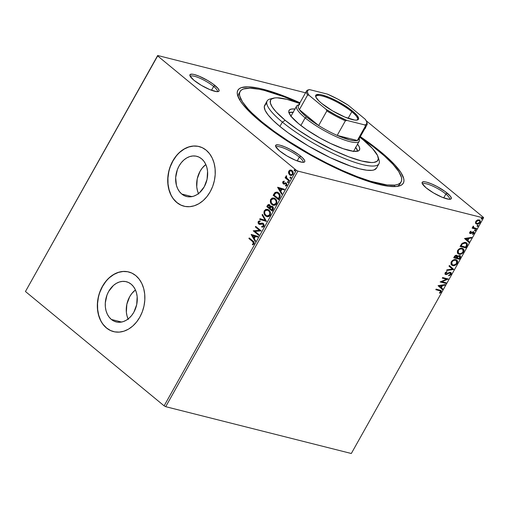 <?xml version="1.0" encoding="UTF-8"?>
<svg xmlns="http://www.w3.org/2000/svg" width="509" height="509" viewBox="0 0 509 509"><rect width="100%" height="100%" fill="white"/><g stroke="black" fill="none" stroke-linecap="round" stroke-linejoin="round"><path stroke-width="0.76" d="M401.111 181.891A92.32 20.379 -150.7 0 1 346.126 172.144A92.32 20.379 -150.7 0 1 261.989 121.925L274.058 131.233L287.916 140.751L310.878 154.621L326.778 163.077L342.436 170.528L357.261 176.674L370.673 181.287L387.05 184.952L394.85 185.091L397.694 184.462L399.8 183.374L401.143 181.84L401.709 179.862L401.493 177.476L398.732 171.546L392.967 164.28L384.429 155.958L373.434 146.891L360.035 137.182A92.32 20.379 -150.7 0 1 379.211 151.497A92.32 20.379 -150.7 0 1 401.111 181.891L399.889 184.073A92.32 20.379 -150.7 0 1 397.065 186.415A92.32 20.379 29.3 0 0 400.348 182.896M380.84 151.905A94.884 20.945 -150.7 0 1 398.884 186.078A94.884 20.945 -150.7 0 1 260.36 121.517L279.689 135.967L294.647 145.714L310.605 155.118L326.95 163.815L350.809 174.81L365.392 180.364L378.251 184.239L388.895 186.294L396.912 186.434L399.839 185.791L402.002 184.672L403.376 183.094L403.961 181.064L403.739 178.608L400.901 172.519L394.978 165.05L386.197 156.492L374.898 147.171L360.334 136.647A94.884 20.945 -150.7 0 1 380.84 151.905L380.191 152.306L380.84 151.905M217.19 91.671A15.385 3.398 29.3 0 0 213.646 86.46L215.072 85.576A16.67 3.678 -150.7 0 1 218.24 91.575A16.67 3.678 -150.7 0 1 193.904 80.237L201.316 85.327L209.797 89.597L216.484 91.614L218.787 91.334L219.131 90.697L218.138 88.566L212.889 83.896L207.659 80.486L199.184 76.216L194.362 74.556L192.491 74.199L190.188 74.479L190.061 76.051L193.904 80.237A16.67 3.678 -150.7 0 1 189.921 75.688A16.67 3.678 -150.7 0 1 198.325 75.866A16.67 3.678 -150.7 0 1 215.072 85.576L213.646 86.46A15.385 3.398 -150.7 0 1 217.292 91.525A15.385 3.398 -150.7 0 1 217.19 91.671M365.621 127.225A16.67 3.678 -150.7 0 1 364.908 128.497M449.415 199.28A15.385 3.398 29.3 0 0 445.865 194.069L447.296 193.185A16.67 3.678 -150.7 0 1 450.465 199.191A16.67 3.678 -150.7 0 1 426.128 187.846L433.541 192.936L442.016 197.206L448.709 199.229L451.012 198.943L451.356 198.306L450.363 196.175L445.114 191.505L437.034 186.498L431.403 183.825L426.587 182.165L424.716 181.808L422.413 182.088L422.285 183.66L426.128 187.846A16.67 3.678 -150.7 0 1 422.146 183.297A16.67 3.678 -150.7 0 1 430.55 183.475A16.67 3.678 -150.7 0 1 447.296 193.185L445.865 194.069A15.385 3.398 -150.7 0 1 449.517 199.14A15.385 3.398 -150.7 0 1 449.415 199.28M302.887 162.32A15.385 3.398 29.3 0 0 299.337 157.109L300.768 156.225A16.67 3.678 -150.7 0 1 303.937 162.231A16.67 3.678 -150.7 0 1 279.6 150.887L287.012 155.977L295.487 160.252L302.181 162.269L304.484 161.983L304.827 161.347L304.611 160.418L302.537 157.803L298.586 154.545L290.505 149.538L284.875 146.866L280.058 145.205L278.188 144.849L275.884 145.129L275.757 146.7L279.6 150.887A16.67 3.678 -150.7 0 1 275.617 146.338A16.67 3.678 -150.7 0 1 284.022 146.516A16.67 3.678 -150.7 0 1 300.768 156.225L299.337 157.109A15.385 3.398 -150.7 0 1 302.989 162.18A15.385 3.398 -150.7 0 1 302.887 162.32M111.369 319.455L121.613 322.038L111.369 319.455L109.104 317.088L107.304 314.136L106.037 310.713L105.357 306.946L105.293 302.982L106.979 295.074L108.665 291.434L113.412 285.473L116.287 283.386L119.354 282.005L122.497 281.388L125.589 281.553L128.516 282.495L131.163 284.181A20.735 15.671 104.2 0 1 135.369 309.033A20.735 15.671 104.2 0 1 116.192 321.923A20.735 15.671 104.2 0 1 111.369 319.455A20.735 15.671 104.2 0 1 107.164 294.603A20.735 15.671 104.2 0 1 126.334 281.712A20.735 15.671 104.2 0 1 131.163 284.181L133.428 286.548L135.229 289.5L136.495 292.923L137.169 296.696L136.692 304.668L133.861 312.208L131.691 315.446L129.114 318.163L126.238 320.25L123.172 321.631L120.035 322.254L116.943 322.089L114.016 321.141L111.369 319.455M181.751 194.031L191.995 196.614L181.751 194.031L179.486 191.664L177.686 188.718L176.419 185.289L175.675 177.558L177.361 169.65L179.053 166.01L181.223 162.772L183.8 160.055L186.676 157.962L189.742 156.581L192.879 155.964L195.971 156.129L198.898 157.071L201.545 158.763A20.735 15.671 104.2 0 1 205.757 183.609A20.735 15.671 104.2 0 1 186.58 196.499A20.735 15.671 104.2 0 1 181.751 194.031A20.735 15.671 104.2 0 1 177.546 169.179A20.735 15.671 104.2 0 1 196.722 156.295A20.735 15.671 104.2 0 1 201.545 158.763L203.816 161.124L205.611 164.076L206.877 167.506L207.557 171.272L207.074 179.244L204.249 186.784L199.503 192.739L196.627 194.832L193.56 196.213L190.417 196.83L187.325 196.665L184.398 195.717L181.751 194.031M199.114 146.541A30.775 23.261 -75.8 0 0 170.7 165.724A30.775 23.261 -75.8 0 0 176.96 202.569L176.795 202.531A30.775 23.261 104.2 0 1 170.553 165.648A30.775 23.261 104.2 0 1 199.013 146.516A30.775 23.261 104.2 0 1 206.177 150.18L202.245 147.674L197.899 146.274L193.312 146.026L188.654 146.948L184.099 148.997L179.836 152.096L176.012 156.129L172.786 160.939L170.286 166.341L168.594 172.131L167.779 178.08L167.881 183.965L168.886 189.558L170.763 194.642L173.435 199.019L176.795 202.531L180.727 205.038L185.072 206.438L189.66 206.686L194.323 205.763L198.873 203.715L203.142 200.616L206.959 196.582L210.185 191.772L212.692 186.37L214.384 180.58L215.192 174.632L215.097 168.746L214.085 163.154L212.215 158.07L209.543 153.693L206.177 150.18A30.775 23.261 104.2 0 1 212.418 187.064A30.775 23.261 104.2 0 1 183.959 206.196A30.775 23.261 104.2 0 1 176.795 202.531L176.96 202.569A30.775 23.261 -75.8 0 0 184.061 206.221M128.732 271.965A30.775 23.261 -75.8 0 0 100.318 291.148A30.775 23.261 -75.8 0 0 106.578 327.993L106.413 327.955A30.775 23.261 104.2 0 1 100.171 291.072A30.775 23.261 104.2 0 1 128.631 271.94A30.775 23.261 104.2 0 1 135.788 275.604L131.863 273.098L127.517 271.698L122.93 271.45L118.266 272.372L113.717 274.421L109.448 277.52L105.63 281.553L102.404 286.363L99.898 291.765L98.205 297.555L97.397 303.504L97.493 309.389L98.504 314.976L100.375 320.066L103.047 324.443L106.413 327.955L110.345 330.456L114.684 331.862L119.278 332.103L123.935 331.187L128.491 329.138L132.754 326.034L136.577 322.006L139.797 317.196L142.304 311.788L143.996 306.004L144.81 300.055L144.709 294.17L143.703 288.578L141.826 283.494L139.154 279.117L135.788 275.604A30.775 23.261 104.2 0 1 142.036 312.488A30.775 23.261 104.2 0 1 113.577 331.62A30.775 23.261 104.2 0 1 106.413 327.955L106.578 327.993A30.775 23.261 -75.8 0 0 113.672 331.645M297.199 160.92L299.337 157.109L297.199 160.92M211.509 90.271L213.646 86.46L211.509 90.271M443.727 197.88L445.865 194.069L443.727 197.88M165.711 406.685L297.911 171.107L483.512 217.922L351.318 453.5L165.711 406.685L164.121 405.838L25.45 291.511L157.65 55.933L296.321 170.261L164.121 405.838L25.45 291.511L157.682 55.5L25.45 291.511L157.682 55.5L305.546 92.797L157.682 55.5L157.65 55.933L296.321 170.261L297.911 171.107L296.321 170.261L164.121 405.838L165.711 406.685L351.318 453.5L483.512 217.922L297.911 171.107L165.711 406.685M475.571 223.203L477.118 224.208L479.357 223.426L480.413 221.536L479.815 220.149L477.83 219.863L476.087 220.982L475.463 222.834L476.729 224.145C477.906 224.456 479.02 223.922 480.082 222.528L479.847 220.174L477.347 220.034L475.775 221.447L475.571 223.203M473.828 227.778L473.084 226.46L473.618 226.473L473.332 226.085L472.937 226.492L473.052 227.688L472.441 227.529L472.11 228.121L476.278 229.171L476.602 228.586L473.599 227.612L473.332 226.085L472.81 226.855L473.052 227.688L472.441 227.529L472.11 228.121L476.278 229.171L472.199 227.962L476.278 229.171L476.602 228.586L473.491 227.504M469.756 232.174L469.642 233.116L470.392 233.593L473.395 232.518L473.459 233.3L472.568 233.994L472.766 234.433L474.197 232.798L473.873 231.996L473.141 231.786L470.526 232.969L470.227 232.397L471.143 231.62L470.984 231.188L470.004 231.837L470.221 233.567L473.395 232.511L472.88 232.155L473.459 233.3L472.568 233.994L472.766 234.433L474.006 233.364L473.497 231.824L470.526 232.969L470.284 232.263L471.143 231.62L470.984 231.188L469.756 232.174M466.778 246.089L467.338 244.734L467.205 243.595L466.352 242.729L464.806 242.348L462.185 243.296L460.085 246.426L465.786 247.864L466.778 246.089L466.467 245.834L465.474 247.609L465.786 247.864L466.778 246.089L466.715 242.978L465.646 242.469L461.962 243.506L460.085 246.426L465.786 247.864L460.174 246.273L465.474 247.609L466.467 245.834L466.778 246.089M459.411 259.221L460.594 256.6L459.665 255.48L457.527 256.32L457.037 255.423L455.784 255.333L454.798 255.989L453.716 257.783L459.411 259.221L453.799 257.624L459.411 259.221L460.27 257.694C460.798 256.466 460.6 255.728 459.665 255.48L457.527 256.32L456.719 255.302C455.816 255.079 455.014 255.55 454.321 256.701L453.716 257.783L459.411 259.221M453.646 269.496L449.377 265.513L449.014 266.15L452.297 269.102L446.934 269.865L446.571 270.508L453.646 269.496L446.756 270.177L453.646 269.496L449.377 265.513L449.014 266.15L452.297 269.102L446.934 269.865L446.571 270.508L453.646 269.496M446.177 282.807L441.933 281.738L448.314 278.989L442.62 277.551L442.289 278.137L446.539 279.212L440.145 281.954L445.846 283.392L446.177 282.807L441.933 281.738L448.314 278.989L442.62 277.551L442.289 278.137L446.539 279.212L440.145 281.954L445.846 283.392L446.177 282.807M439.598 290.645L440.705 291.275L439.458 292.84L439.731 293.248L441.201 291.975L441.163 290.544L436.137 289.099L435.806 289.691L440.527 290.989L440.609 291.829L439.458 292.84L439.731 293.248L441.201 291.975L441.144 290.524L436.137 289.099L435.806 289.691L439.598 290.645M438.058 285.676L442.385 289.564L442.741 288.921L441.36 287.674L442.563 285.53L444.828 285.205L445.184 284.569L438.058 285.676L442.385 289.564L442.741 288.921L441.36 287.674L442.563 285.53L444.828 285.205L445.184 284.569L438.058 285.676M450.217 272.996L449.784 272.703L450.465 274.268L448.843 275.229L448.868 275.776L451.076 274.376L451.305 273.327L450.917 272.608L449.536 272.398L446.189 273.957L445.604 273.155L446.991 272.137L446.896 271.59L445.184 272.697L444.968 273.976L445.903 274.561L449.434 273.009L450.44 273.142L450.465 274.268L448.843 275.229L448.868 275.776L450.866 274.682L450.764 274.116L448.556 275.522M451.394 264.877L454.034 265.284L455.93 264.324L456.942 263.102C455.472 264.998 453.926 265.736 452.323 265.297L452.635 265.552C454.238 265.991 455.784 265.259 457.254 263.357L457.158 260.608L456.77 260.048L457.254 263.357L456.923 260.163L455.899 259.673C454.276 259.221 452.724 259.959 451.241 261.893L451.598 265.049L453.169 265.641L456.242 264.578L457.693 261.989L457.47 260.869L456.395 259.838L453.532 259.883L452.259 260.653L451.069 262.237L451.057 264.375L452.635 265.552L451.451 264.915M463.133 248.691L463.629 252.006L463.292 248.812L462.274 248.322C460.651 247.864 459.099 248.608 457.61 250.536L457.973 253.692L459.538 254.29L462.611 253.227L464.062 250.632L463.839 249.512L462.764 248.487L459.907 248.532L458.628 249.295L457.438 250.886L457.426 253.018L459.003 254.201L457.826 253.565M464.532 238.498L468.859 242.386L469.215 241.743L467.835 240.496L469.037 238.352L471.302 238.034L471.658 237.391L464.532 238.498L468.859 242.386L469.215 241.743L467.835 240.496L469.037 238.352L471.302 238.034L471.658 237.391L464.532 238.498M474.827 230.927L475.622 230.151L474.795 230.119L474.827 230.927L475.578 230.558L475.381 229.947L474.63 230.316L474.827 230.927L474.63 230.316M477.353 226.429L478.148 225.646L477.321 225.614L477.353 226.429L478.104 226.06L477.906 225.449L477.156 225.818L477.353 226.429L477.156 225.818M481.476 219.086L482.271 218.31L481.438 218.278L481.476 219.086L482.227 218.717L482.023 218.107L481.272 218.476L481.476 219.086L481.272 218.476M483.55 217.489L366.181 120.722L483.55 217.489L483.512 217.922L483.55 217.489M290.83 175.497L288.565 173.2L289.659 174.937L291.307 175.522L292.917 174.472L293.133 172.265L291.682 170.35L289.691 170.197L288.463 172.131L288.889 173.283L289.118 171.151L288.794 171.069L288.565 173.2L289.659 174.937L290.671 175.465L292.917 174.472C293.496 172.825 293.216 171.546 292.077 170.63L290.34 170.031L288.794 171.069L290.34 170.031L291.224 170.14M289.112 181.07L289.443 180.485L286.573 177.845L286.243 175.84L285.829 176.521L286.045 177.679L285.46 177.196L285.129 177.787L289.112 181.07L289.443 180.485L286.79 178.163L286.351 175.783L285.963 176.12L286.045 177.679L285.46 177.196L285.129 177.787L289.112 181.07M284.238 184.175L283.195 183.774L286.402 183.8L286.713 184.882L286.077 183.717L286.643 185.047L285.441 185.429L285.625 186.065L286.841 185.301L286.382 183.113L285.664 182.801L284.366 183.405L285.008 183.164L283.5 183.176L283.284 182.165L284.13 181.758L283.977 181.134L282.654 182.069L283.017 183.615L283.914 184.093L286.077 183.717L286.427 184.614L285.441 185.429L285.625 186.065L286.592 185.639L287.038 184.678L286.045 182.896L283.418 183.087L283.227 182.305L284.13 181.758L283.977 181.134L282.775 181.796L284.302 181.21M279.619 197.988L280.224 195.761L279.276 193.547L277.189 192.084L275.032 192.459L273.168 195.271L278.62 199.763L279.619 197.988C280.561 195.793 280.224 194.088 278.601 192.873L277.081 192.052L275.032 192.459L273.168 195.271L278.62 199.763L279.619 197.988M272.251 211.12L273.416 208.728L272.837 206.769L271.571 206.113L270.502 206.571L270.05 205.21L269.076 204.548L268.179 204.637L267.403 205.541L266.799 206.622L272.251 211.12L273.11 209.593C273.645 208.289 273.467 207.265 272.57 206.514L271.889 206.158L270.502 206.571L269.745 204.898L269.057 204.542L267.403 205.541L266.799 206.622L272.251 211.12M266.487 221.396L262.459 214.353L262.103 214.995L265.195 220.263L260.016 218.711L259.66 219.347L266.487 221.396L259.66 219.347L266.487 221.396L262.459 214.353L262.103 214.995L265.195 220.263L260.016 218.711L259.66 219.347L260.334 218.806L259.984 219.43L266.493 221.383M259.017 234.706L254.958 231.36L261.155 230.889L255.703 226.397L255.372 226.982L259.444 230.335L253.234 230.8L258.687 235.298L259.017 234.706L254.958 231.36L261.155 230.889L255.703 226.397L255.372 226.982L259.444 230.335L253.234 230.8L258.687 235.298L259.017 234.706M252.521 241.52L253.571 242.831L253.336 243.677L252.343 244.231L252.591 244.874L254.029 243.951L254.029 242.131L249.219 237.945L248.895 238.53L252.846 241.603L248.895 238.53L252.521 241.52L253.469 243.499L252.343 244.231L252.591 244.874L254.029 243.951C254.405 242.551 254.029 241.559 252.903 240.98L249.219 237.945L248.895 238.53L249.474 238.155L249.219 238.613L252.521 241.52M251.147 234.515L255.225 241.463L255.582 240.821L254.277 238.594L255.48 236.45L257.669 237.111L258.025 236.469L251.198 234.42L255.225 241.463L255.582 240.821L254.277 238.594L255.48 236.45L257.669 237.111L258.025 236.469L251.147 234.515M263.91 226.352L264.152 225.137L263.465 223.636L262.154 223.101L259.215 223.527L258.667 222.236L260.023 221.612L259.946 220.874L258.362 221.345L258.038 222.974L258.928 224.164L262.358 223.858L263.287 224.444L263.325 225.932L261.741 226.384L261.753 227.084L263.178 227.039L263.91 226.352L263.338 223.527L262.619 223.165L259.011 223.394L258.75 222.058L260.023 221.612L259.946 220.874L258.197 221.587L258.706 223.998L259.705 224.386L263 224.106L263.325 225.932L261.741 226.384L261.753 227.084L263.91 226.352M267.168 216.719L265.596 215.937L267.244 216.732L268.478 216.662L269.643 215.956L270.4 214.601L270.088 211.61L268.351 209.676L265.863 209.326L264.158 211.012L264.101 213.704L265.921 216.02C264.343 214.779 263.916 213.023 264.655 210.739L264.33 210.656C263.592 212.94 264.012 214.696 265.596 215.937L267.002 216.681L270.088 215.339C270.852 213.055 270.444 211.292 268.867 210.045L267.441 209.282L264.33 210.656L267.6 209.326M273.537 205.362L271.965 204.586L273.613 205.375L275.458 205.051L276.463 203.982L276.909 202.455L276.463 200.253L274.72 198.319L272.232 197.969L270.527 199.662L270.47 202.353L272.29 204.669C270.712 203.428 270.292 201.666 271.03 199.382L270.705 199.299C269.967 201.583 270.387 203.346 271.965 204.586L273.378 205.331L276.463 203.982C277.22 201.704 276.813 199.935 275.235 198.688L273.81 197.931L270.705 199.299L273.969 197.976M277.621 187.344L281.7 194.285L282.056 193.643L280.752 191.422L281.954 189.278L284.143 189.933L284.499 189.291L277.672 187.242L281.7 194.285L282.056 193.643L280.752 191.422L281.954 189.278L284.143 189.933L284.499 189.291L277.621 187.344M288.069 182.737L287.687 182.616L288.342 182.597L288.374 181.789L287.509 181.751L288.011 182.693L287.509 181.751L287.687 182.616L288.412 182.496L288.234 181.637L287.509 181.751L288.558 181.719M290.722 177.087L290.385 178.214L290.995 177.501L290.105 177.145L289.977 177.743L290.537 178.195L290.035 177.247L290.213 178.112L290.944 177.997L290.76 177.132L290.035 177.247L291.084 177.215M294.717 170.897L294.329 170.769L294.991 170.757L295.023 169.949L294.151 169.904L294.66 170.852L294.151 169.904L294.329 170.769L295.061 170.655L294.883 169.79L294.151 169.904L295.207 169.872M299.947 102.767L282.921 95.641L262.949 89.183L257.325 87.923L247.947 86.816L241.361 87.631L239.198 88.751L237.824 90.335L237.239 92.358L237.461 94.814L240.299 100.909L242.882 104.485L250.269 112.534L260.36 121.517A94.884 20.945 -150.7 0 1 237.678 95.616A94.884 20.945 -150.7 0 1 299.947 102.767M364.425 128.599L365.316 128.293L365.443 126.722M239.631 92.708A92.32 20.379 29.3 0 0 238.333 97.34A92.32 20.379 -150.7 0 1 238.867 93.713L240.089 91.531A92.32 20.379 -150.7 0 1 299.655 103.295L283.939 96.748L264.508 90.468L259.036 89.24L249.913 88.165L243.506 88.96L241.4 90.048L240.057 91.588L239.491 93.561L239.707 95.947L242.469 101.876L248.233 109.142L252.171 113.189L261.989 121.925L261.632 122.561L261.989 121.925A92.32 20.379 -150.7 0 1 240.089 91.531M240.229 99.236L239.364 99.363L240.229 99.236M394.806 186.593L394.373 185.6L394.806 186.593M422.61 184.239A15.385 3.398 -150.7 0 1 422.68 184.08A15.385 3.398 -150.7 0 1 431.842 185.702A15.385 3.398 -150.7 0 1 445.865 194.069A15.385 3.398 29.3 0 0 431.517 185.562A15.385 3.398 29.3 0 0 422.61 184.239M190.391 76.63A15.385 3.398 -150.7 0 1 190.455 76.465A15.385 3.398 -150.7 0 1 199.623 78.093A15.385 3.398 -150.7 0 1 213.646 86.46A15.385 3.398 29.3 0 0 199.293 77.953A15.385 3.398 29.3 0 0 190.391 76.63M276.082 147.279A15.385 3.398 -150.7 0 1 276.152 147.12A15.385 3.398 -150.7 0 1 285.314 148.743A15.385 3.398 -150.7 0 1 299.337 157.109A15.385 3.398 29.3 0 0 284.989 148.603A15.385 3.398 29.3 0 0 276.082 147.279M127.683 271.736L123.089 271.494L118.432 272.41L113.882 274.459L109.613 277.564M105.796 281.592L102.57 286.408L100.063 291.81M98.371 297.593L97.556 303.542L97.658 309.427L98.663 315.02L100.54 320.104M103.212 324.488L106.578 327.993L110.504 330.5M198.065 146.312L193.477 146.07L188.814 146.986L184.264 149.035L179.995 152.14M176.178 156.174L172.952 160.984L170.445 166.386M168.753 172.169L167.945 178.125L168.04 184.003L169.052 189.596L170.922 194.68M173.594 199.064L176.96 202.569L180.892 205.076M198.688 194.012L197.422 190.589L196.748 186.822L197.225 178.85L200.056 171.31L202.226 168.065L205.814 164.515A20.735 15.671 -75.8 0 0 198.485 193.579M128.306 319.436L127.04 316.013L126.359 312.246L126.843 304.274L129.668 296.734L131.844 293.489L135.432 289.939A20.735 15.671 -75.8 0 0 128.103 319.003M253.806 242.615L253.832 243.499L252.668 244.314L252.858 244.81L252.343 244.231L253.794 243.576L252.846 241.603L253.647 242.36M257.675 237.092L255.48 236.45L257.675 237.092M255.359 241.221L251.471 234.598L255.359 241.221M254.182 237.964L255.104 236.322L252.483 235.552L255.104 236.322L252.483 235.552L254.78 236.24L253.857 237.888L255.104 236.322L253.857 237.888L252.483 235.552L254.182 237.964M258.757 235.164L253.234 230.8L259.768 230.418L255.372 226.982L255.957 226.607L255.696 227.065L259.768 230.418L253.558 230.882L258.757 235.164M262.078 227.141L261.741 226.384L263.649 226.015L263.325 224.189L262.682 223.941L263.484 224.342L263.815 225.5L263.306 226.365L262.071 226.467L262.078 227.141M262.358 223.858L263 224.106M259.348 224.335L259.705 224.386M260.029 224.469L258.706 223.998L258.197 221.587L260.271 220.957M259.914 223.623L259.011 223.394M263.102 223.292L260.239 223.706L262.778 223.209M262.16 223.203L261.836 223.254M260.239 223.706L259.425 223.61M260.042 220.944L258.884 221.243L258.311 222.363L258.629 223.642L259.762 224.437M259.342 221.014L258.884 221.243M262.854 223.96L263.325 224.189M265.52 220.346L262.103 214.995L262.65 214.677L262.428 215.078L265.52 220.346M267.524 209.314L265.431 209.81L264.228 212.272L265.036 215.052L266.983 216.656M264.565 214.181L264.737 214.543M265.431 209.81L265.106 210.109M267.04 210.032L269.236 211.07L270.209 213.468L269.236 215.695L267.098 215.943M269.853 211.973L270.063 212.514M267.225 215.988L269.846 214.976C270.47 213.131 270.139 211.712 268.86 210.713L268.536 210.631C269.815 211.629 270.139 213.055 269.522 214.893L267.06 215.956L265.921 215.352C264.648 214.353 264.311 212.934 264.903 211.089L267.371 210.02L268.86 210.713L267.537 210.064M269.49 204.656L268.351 204.822L267.123 206.705L272.321 210.993L266.799 206.622L267.728 205.623L267.403 205.541L269.223 204.593M272.13 206.221L270.826 206.654L272.054 206.209M269.172 204.586L268.835 204.599M272.035 206.934L272.404 207.068M272.722 209.479L272.347 210.153L272.722 209.479L272.398 209.396L272.722 209.479L272.57 207.182L272.13 206.953L272.398 209.396L272.022 210.071L269.993 208.397L270.75 207.22L272.57 207.182L273.104 208.206L272.881 209.186M269.013 205.343L270.088 205.973L270.075 207.443M269.929 207.723L269.433 207.939L267.689 206.495L268.027 205.891L269.42 205.496L269.764 208.022L269.751 205.579L269.172 205.331M269.337 205.35L269.948 206.438L269.433 207.939L269.764 208.022L267.689 206.495L268.491 205.343L269.42 205.496M272.57 207.182L272.239 207.099L272.779 208.13L272.022 210.071L272.347 210.153L269.993 208.397L271.112 206.947L272.239 207.099M273.899 197.963L271.8 198.453L270.597 200.915L271.252 203.454L273.352 205.299M271.8 198.453L271.482 198.752M273.409 198.675L275.611 199.713L276.584 202.118L275.611 204.338L273.467 204.586M276.222 200.616L276.438 201.157M273.594 204.637L276.215 203.625C276.839 201.78 276.508 200.361 275.229 199.356L274.905 199.273C276.183 200.279 276.514 201.698 275.891 203.543L273.435 204.599L272.296 203.994C271.023 203.002 270.686 201.583 271.278 199.738L273.74 198.663L275.229 199.356L273.906 198.714M278.697 199.636L273.168 195.271L273.498 195.354L274.147 194.196L273.817 194.114L275.363 192.542L275.032 192.459L277.24 192.097L275.267 192.618L273.498 195.354L278.697 199.636M279.778 195.316L279.759 196.709L278.722 198.796L274.058 195.144L275.375 193.191L277.036 192.803L278.442 193.42L279.664 194.966M278.27 193.465L279.816 196.48L278.27 193.465L279.524 195.609L278.747 198.084L279.816 196.48L279.492 196.398L278.391 198.72L278.722 198.796L279.072 198.166L278.391 198.72L274.058 195.144L276.12 192.79L278.27 193.465M284.149 189.921L281.954 189.278L284.149 189.921M281.833 194.044L277.946 187.427L281.833 194.044M280.656 190.792L281.579 189.144L278.964 188.381L281.579 189.144L278.964 188.381L281.254 189.068L280.332 190.71L281.579 189.144L280.332 190.71L278.964 188.381L280.656 190.792M283.946 183.329L283.5 183.176M286.382 183.113L285.664 182.801M285.619 183.545L286.077 183.717M286.402 183.8L286.064 183.641M283.195 183.774L283.519 183.857L283.099 181.878L282.775 181.796L283.195 183.774L283.914 184.093M284.143 181.236L283.348 181.573L282.921 182.445L283.189 183.501L284.041 184.143M288.234 181.637L287.509 181.751M287.687 182.616L288.412 182.496M288.189 181.592L287.757 182.076L288.094 182.756M289.188 180.943L285.129 177.787L285.714 177.406L285.454 177.87L289.188 180.943M286.465 175.993L286.37 177.762L285.963 176.12L286.675 175.866M290.76 177.132L290.035 177.247M290.213 178.112L290.944 177.997M291.587 170.235L289.812 170.394L288.788 172.214L289.659 174.937L290.76 175.471M289.812 170.394L289.43 170.719M290.843 170.827L292.554 171.819L292.847 173.957M290.963 174.803L292.758 174.154L290.798 174.772L289.99 174.352L289.284 171.476L290.944 170.795L291.752 171.215L292.758 174.154L292.211 174.727L290.893 174.778M292.758 174.154L292.077 171.298L291.11 170.846M294.883 169.79L294.151 169.904M294.329 170.769L295.061 170.655M294.838 169.745L294.399 170.235L294.743 170.909M268.536 210.631L269.738 212.431L269.77 214.302L268.714 215.74L266.767 215.861L264.928 214.092L264.661 211.687L265.272 210.599L266.411 209.982L268.536 210.631M274.905 199.273L276.107 201.08L276.139 202.945L275.083 204.389L273.142 204.503L271.303 202.741L271.138 200.024L272.786 198.631L274.905 199.273M291.752 171.215L292.56 172.424L292.599 173.671L291.88 174.644L290.569 174.695L289.354 173.569L289.118 171.877L290.175 170.789L291.752 171.215M440.959 290.404L441.201 291.975L440.889 291.714L439.42 292.993L440.889 291.714L440.972 290.429M444.688 284.639L444.828 285.205L442.251 285.275L442.563 285.53L442.251 285.275L441.048 287.42L442.741 288.921L442.429 288.667L442.079 289.29L442.429 288.667L441.048 287.42L442.251 285.275L444.688 284.639M439.146 285.721L440.915 287.28L439.146 285.721L441.837 285.638L439.146 285.721L441.837 285.638L440.915 287.28L439.146 285.721M445.776 282.705L445.846 283.392L440.272 281.808L445.534 283.138L445.776 282.705M446.228 278.957L442.378 277.984L446.228 278.957M447.888 278.881L441.621 281.483L441.933 281.738L441.621 281.483L447.888 278.881M450.096 272.958L449.123 272.754L450.09 272.849M447.977 273.753L449.434 273.009L449.123 272.754L447.666 273.498L447.977 273.753L447.666 273.498L446.393 274.186L446.705 274.44L447.977 273.753M450.745 272.493L451.076 274.376C451.496 273.269 451.286 272.601 450.433 272.372L445.973 273.931L445.375 272.722L446.508 271.94L445.375 272.722L445.687 272.977L446.991 272.137L446.896 271.59L445.108 272.824L445.668 274.523L446.705 274.44L445.082 274.16M445.222 274.306L445.668 274.523M445.973 273.931L445.61 273.657M445.432 273.568L445.375 272.722L445.54 273.632M450.91 272.601L450.433 272.372M448.843 275.452L450.764 274.116L450.993 273.066L450.605 272.347M450.929 273.753L451.006 273.39M444.942 274.071L446.393 274.186L449.301 272.703L450.217 273.002M449.364 265.526L453.697 269.401L449.364 265.526M452.075 264.483L451.203 263.07L451.897 261.232L453.882 260.004L456.007 260.341M456.242 260.544L455.262 260.004L456.408 260.665L456.662 263.229C455.472 264.744 454.244 265.323 452.959 264.966L452.126 264.565L451.839 262.014C453.042 260.487 454.282 259.902 455.574 260.258L455.262 260.004C453.971 259.647 452.73 260.233 451.528 261.76L451.979 264.425M457.184 255.524L456.719 255.302M460.015 255.62L459.958 257.433L460.257 256.142L459.665 255.48M459.958 257.433L460.27 257.694L459.958 257.433L459.099 258.96L459.958 257.433M459.474 256.116L459.023 255.811L459.334 256.072L459.023 255.811L457.483 256.479L457.795 256.733L457.483 256.479L456.891 257.395L457.203 257.656L457.795 256.733L459.334 256.072L459.532 257.815L459.156 258.483L456.726 257.694L457.037 257.948L457.031 257.16L458.265 255.887L459.137 255.855L459.589 256.415M456.548 255.938L456.089 255.633L456.401 255.887L456.089 255.633L454.658 256.479L454.97 256.733L456.401 255.887L456.452 257.802L454.314 257.083L454.626 257.344L454.97 256.733L454.658 256.479L454.314 257.083L455.326 255.728L456.484 255.855M456.401 255.887L456.955 256.428L456.452 257.802L454.626 257.344L455.638 255.989L456.732 256.052L456.42 255.798M459.334 256.072L459.901 256.937L459.156 258.483L457.037 257.948L458.164 256.383L459.646 256.224L459.334 255.97M459.003 254.201C460.613 254.634 462.153 253.902 463.629 252.006L463.317 251.745C461.841 253.647 460.301 254.379 458.692 253.94L459.003 254.201M457.769 253.52L459.799 254.036L462.299 252.973L463.623 251.052L463.705 249.773L463.139 248.697M458.444 253.126L457.572 251.72L458.265 249.874L460.251 248.653L462.382 248.984M462.617 249.187L461.631 248.653L462.776 249.308L463.031 251.879C461.848 253.387 460.613 253.966 459.334 253.609L458.501 253.215L458.208 250.657C459.411 249.136 460.658 248.551 461.943 248.907L461.631 248.653C460.346 248.29 459.099 248.876 457.896 250.403L458.348 253.068M466.543 242.85L466.467 245.834L467.065 244.155L466.441 242.755M465.996 243.334L465.003 242.793L465.315 243.054L462.013 243.696L462.325 243.951L462.013 243.696L460.906 245.344L461.218 245.605L460.906 245.344L460.69 245.732L461.001 245.987L462.325 243.951L465.315 243.054L466.174 243.461L466.619 244.893L465.531 247.132L460.69 245.732L462.974 242.99L464.672 242.729L466.021 243.366M471.162 237.461L471.302 238.034L468.725 238.097L469.037 238.352L468.725 238.097L467.523 240.242L469.215 241.743L468.904 241.489L468.554 242.112L468.904 241.489L467.523 240.242L468.725 238.097L471.162 237.461M465.627 238.543L467.389 240.102L465.627 238.543L468.312 238.46L465.627 238.543L468.312 238.46L467.389 240.102L465.627 238.543M470.8 231.277L471.143 231.62L470.838 231.366L469.972 232.009L470.214 232.715L469.972 232.009L470.8 231.277M470.526 232.969L470.284 232.263M473.574 231.748L473.885 232.009L473.497 231.824M473.185 231.563L474.006 233.364L473.694 233.109L472.454 234.172L473.618 233.23L473.815 232.066M473.147 233.046L472.88 232.155L470.653 233.281L470.965 233.536L469.705 233.237L470.774 233.237L472.53 232.155L473.217 232.454M469.533 233.128L470.221 233.567M470.348 232.887L469.972 232.009M475.069 229.693L475.266 230.303L475.578 230.558L475.381 229.947M475.578 230.558L474.515 230.672L475.311 229.896M473.395 227.44L473.084 226.46L473.516 227.523M476.208 228.484L475.966 228.916L476.208 228.484M477.595 225.188L478.104 226.06L477.906 225.449M478.104 226.06L477.041 226.168L477.836 225.392M479.688 220.06L479.771 222.274C478.708 223.661 477.595 224.202 476.418 223.89L475.864 223.661M475.724 223.559L477.226 223.954L478.498 223.546L479.618 222.522L480.108 221.122M480.102 221.281L479.503 219.894M476.246 223.076L475.75 222.064L476.22 220.963L477.576 220.162L479.007 220.397M479.217 220.582L478.823 220.429C479.72 220.62 479.968 221.281 479.573 222.401L477.067 223.559C476.163 223.362 475.902 222.7 476.284 221.574L478.823 220.429L478.511 220.168L475.972 221.32L476.284 221.574L475.972 221.32C475.591 222.446 475.851 223.107 476.755 223.305M478.823 220.429L479.682 221.059L479.663 222.217L478.676 223.298L477.353 223.61L476.201 222.917L476.284 221.574L477.544 220.531L479.071 220.442M477.067 223.559L476.354 223.146M481.711 217.852L482.227 218.717L482.023 218.107M482.227 218.717L481.164 218.825L481.959 218.049M441.837 285.638L440.915 287.28L439.458 285.975L441.837 285.638M455.574 260.258L456.98 261.632L456.299 263.757L453.843 265.043L452.215 264.629L451.515 263.331L452.011 261.741L453.684 260.423L455.574 260.258M461.943 248.907L463.298 250.059L462.866 252.146L461.205 253.444L459.761 253.686L458.584 253.278L457.884 251.974L458.577 250.129L460.053 249.066L461.943 248.907M461.001 245.987L462.325 243.951L463.489 243.162L465.315 243.054L466.568 244.008L466.562 245.09L465.531 247.132L461.001 245.987M468.312 238.46L467.389 240.102L465.932 238.797L468.312 238.46M266.792 103.651A64.115 14.15 29.3 0 0 264.686 105.338A64.115 14.15 29.3 0 0 279.899 126.442L282.349 122.084A64.115 14.15 29.3 0 0 346.75 159.419A64.115 14.15 29.3 0 0 379.078 160.119L378.06 156.823A61.551 13.584 -150.7 0 1 347.023 156.155A61.551 13.584 -150.7 0 1 285.199 120.315L282.349 122.084L279.899 126.442A64.115 14.15 29.3 0 0 338.326 161.315A64.115 14.15 29.3 0 0 376.514 168.085L378.957 163.726A64.115 14.15 -150.7 0 1 340.776 156.957A64.115 14.15 -150.7 0 1 282.349 122.084A64.115 14.15 -150.7 0 1 267.136 100.973A64.115 14.15 -150.7 0 1 272.041 98.695M299.833 103.524L286.879 99.338L277.144 97.804L274.771 97.913L271.469 99.058L270.578 100.082L270.343 102.99L272.181 106.941L276.024 111.789L285.199 120.315L297.733 129.687L312.558 139.103L333.656 150.327L348.716 156.81L361.664 160.997L371.398 162.53L373.771 162.422L377.074 161.277L378.346 158.935L377.538 155.493L372.518 148.545L363.343 140.026A61.551 13.584 -150.7 0 1 378.06 156.823M290.989 116.186A35.904 7.921 -150.7 0 1 291.129 115.867L296.632 106.057A35.904 7.921 -150.7 0 1 298.777 104.848M357.356 143.888L359.227 146.783L359.755 149.048L358.921 150.581L358.005 151.058L353.341 151.275L343.34 148.749L330.43 143.398L320.021 138.003L306.857 129.852L298.63 123.7A40.389 8.914 -150.7 0 1 289.048 110.402A40.389 8.914 -150.7 0 1 294.959 109.034M293.127 112.304A40.389 8.914 29.3 0 0 288.921 112.483M378.352 158.35A64.115 14.15 -150.7 0 1 378.957 163.726M359.958 137.315A61.551 13.584 -150.7 0 1 363.343 140.026L359.494 136.953M357.579 144.174A40.389 8.914 -150.7 0 1 359.494 149.932A40.389 8.914 -150.7 0 1 335.437 145.669A40.389 8.914 -150.7 0 1 298.63 123.7L291.193 116.453L288.883 112.33L288.788 111.286L289.621 109.753L291.784 109.002L295.201 109.06M265.603 104.307L264.273 106.744L265.119 110.332L268.09 114.939L273.078 120.378L279.899 126.442L288.279 132.906L308.397 146.019L330.373 157.707L350.86 166.208L359.551 168.823L366.747 170.21L372.162 170.311L374.14 169.872L376.533 168.046M357.789 151.128A40.389 8.914 29.3 0 0 355.746 147.451M293.362 112.336L288.705 112.546M357.827 151.275L355.517 147.158M353.755 150.988L353.233 151.587M290.893 116.656L291.116 115.893M273.492 98.148L270.152 98.994A64.115 14.15 29.3 0 0 282.349 122.084L285.199 120.315A61.551 13.584 -150.7 0 1 273.492 98.148A61.551 13.584 -150.7 0 1 299.578 103.429M356.777 120.105A23.719 5.236 29.3 0 0 351.814 111.719L352.673 111.185A24.489 5.408 -150.7 0 1 357.331 120.003A24.489 5.408 -150.7 0 1 321.573 103.34L318.971 101.024L315.93 97.187L315.612 95.819L316.114 94.884L319.499 94.47L322.248 94.998L329.329 97.429L337.601 101.361L349.473 108.716L357.184 115.581L358.641 118.712L358.132 119.64L356.822 120.099L354.754 120.06L344.924 117.095L332.466 110.816L321.573 103.34A24.489 5.408 -150.7 0 1 315.72 96.659A24.489 5.408 -150.7 0 1 328.07 96.926A24.489 5.408 -150.7 0 1 352.673 111.185L351.814 111.719A23.719 5.236 -150.7 0 1 357.445 119.526A23.719 5.236 -150.7 0 1 356.777 120.105M348.105 118.33L351.814 111.719L348.105 118.33M298.796 104.829L298.325 104.943A35.904 7.921 29.3 0 0 305.152 117.872L306.577 116.987A34.618 7.641 -150.7 0 1 299.381 109.658A34.618 7.641 -150.7 0 1 299.788 104.58M359.163 138.734A35.904 7.921 -150.7 0 1 359.252 141.197A35.904 7.921 -150.7 0 1 337.874 137.405A35.904 7.921 -150.7 0 1 305.152 117.872L300.876 125.494L305.152 117.872A35.904 7.921 -150.7 0 1 296.632 106.057M358.87 137.729A34.618 7.641 -150.7 0 1 357.324 140.49L337.187 135.407L349.588 139.873L354.181 140.694L357.324 140.49A34.618 7.641 -150.7 0 1 337.187 135.407A34.618 7.641 -150.7 0 1 318.653 125.551L299.381 109.658L302.238 113.055L306.577 116.987L318.653 125.551A34.618 7.641 -150.7 0 1 306.577 116.987L305.152 117.872A35.904 7.921 29.3 0 0 341.215 138.785A35.904 7.921 29.3 0 0 359.322 139.173L359.176 138.709M366.824 122.402A34.618 7.641 -150.7 0 1 366.951 124.864A34.618 7.641 -150.7 0 1 365.526 125.876A34.618 7.641 29.3 0 0 367.014 122.911L366.709 121.925A33.849 7.47 -150.7 0 0 365.233 119.259L348.092 105.128L337.779 99.109L327.382 94.108L309.472 89.59L307.97 90.246L307.385 91.442L307.741 93.134L309.02 95.272L326.154 109.403L326.854 110.937L318.653 125.551L299.381 109.658L307.582 95.043L309.02 95.272L326.154 109.403L336.474 115.422L346.871 120.423L364.775 124.934L365.526 125.876L357.324 140.49L337.187 135.407L345.388 120.792L346.871 120.423L364.775 124.934L366.276 124.279L366.862 123.089L366.512 121.397L365.233 119.259L348.092 105.128A33.849 7.47 -150.7 0 0 327.382 94.108L309.472 89.59A33.849 7.47 -150.7 0 0 309.198 89.654A33.849 7.47 -150.7 0 0 309.02 95.272L307.582 95.043A34.618 7.641 -150.7 0 1 306.564 90.977A34.618 7.641 -150.7 0 1 307.99 89.966A34.618 7.641 29.3 0 0 307.582 95.043L299.381 109.658A34.618 7.641 29.3 0 1 298.363 105.592L306.564 90.977M366.709 121.925A33.849 7.47 -150.7 0 1 364.775 124.934L365.526 125.876L357.324 140.49A34.618 7.641 29.3 0 0 358.75 139.479L366.951 124.864M318.653 125.551A34.618 7.641 29.3 0 0 337.187 135.407L345.388 120.792A34.618 7.641 -150.7 0 1 326.854 110.937L318.653 125.551M315.924 97.181A23.719 5.236 -150.7 0 1 316.07 96.309A23.719 5.236 -150.7 0 1 330.201 98.816A23.719 5.236 -150.7 0 1 351.814 111.719A23.719 5.236 29.3 0 0 328.649 98.167A23.719 5.236 29.3 0 0 315.924 97.181M326.854 110.937A34.618 7.641 29.3 0 0 345.388 120.792L346.871 120.423A33.849 7.47 -150.7 0 1 326.154 109.403L326.854 110.937M309.198 89.654L307.99 89.966M262.587 223.896L262.911 223.979M262.619 223.165L262.943 223.247M267.002 216.681L267.333 216.764M267.371 210.02L267.696 210.102M267.06 215.956L267.39 216.039M271.889 206.158L272.213 206.24M273.378 205.331L273.702 205.407M273.74 198.663L274.071 198.745M273.435 204.599L273.759 204.682M277.081 192.052L277.405 192.135M277.036 192.803L277.36 192.886M283.767 183.31L284.092 183.393M285.778 183.564L286.103 183.647M288.024 181.522L288.349 181.605M287.903 182.725L288.228 182.807M290.55 177.017L290.874 177.1M290.429 178.226L290.754 178.309M291.065 170.089L291.39 170.171M290.944 170.795L291.275 170.878M290.798 174.772L291.123 174.854M294.673 169.675L294.997 169.758M294.546 170.884L294.87 170.967M264.686 105.338L267.136 100.973M353.583 151.3L359.252 141.197"/></g></svg>
